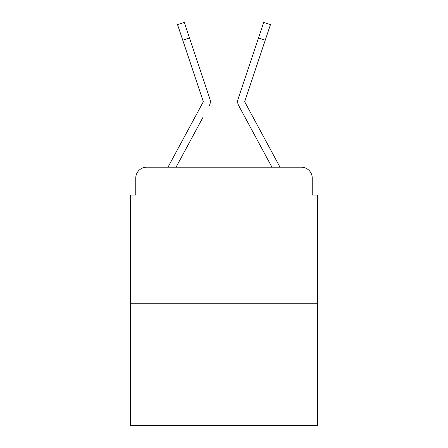 <?xml version="1.0" encoding="UTF-8"?>
<svg xmlns="http://www.w3.org/2000/svg" width="448" height="448" viewBox="0 0 448 448"><rect width="100%" height="100%" fill="white"/><g stroke="black" fill="none" stroke-linecap="round" stroke-linejoin="round"><path stroke-width="0.67" d="M135.766 178.108L135.766 195.042L135.766 178.108A10.926 10.926 0 0 1 146.692 167.182L168.095 167.182A27.317 27.317 0 0 1 169.098 165.127L203.106 102.138A1.092 1.092 0 0 0 203.185 101.27L177.559 24.651L184.296 22.4L189.493 37.946L182.762 40.197M317.699 303.766L130.301 303.766L130.301 425.6L317.699 425.6L317.699 195.042L312.234 195.042L312.234 178.108A10.926 10.926 0 0 0 301.308 167.182L146.692 167.182M130.301 303.766L130.301 195.042L135.766 195.042M203.028 117.23L176.058 167.182L201.83 119.454L176.058 167.182L201.83 119.454L176.058 167.182L201.83 119.454L176.058 167.182L201.83 119.454L176.058 167.182L201.83 119.454L176.058 167.182L201.83 119.454L176.058 167.182L201.83 119.454L176.058 167.182L201.83 119.454L176.058 167.182L201.83 119.454L176.058 167.182L201.83 119.454L176.058 167.182L201.83 119.454L176.058 167.182L201.83 119.454L176.058 167.182L181.384 167.182M266.616 167.182L271.942 167.182L238.644 105.515A8.193 8.193 0 0 1 238.084 99.019L263.704 22.4L270.441 24.651L265.238 40.197L258.507 37.946M244.894 102.138A1.092 1.092 0 0 1 244.759 101.618A1.092 1.092 0 0 0 244.894 102.138A1.092 1.092 0 0 1 244.759 101.618A1.092 1.092 0 0 0 244.894 102.138A1.092 1.092 0 0 1 244.759 101.618A1.092 1.092 0 0 0 244.894 102.138A1.092 1.092 0 0 1 244.759 101.618A1.092 1.092 0 0 0 244.894 102.138A1.092 1.092 0 0 1 244.759 101.618A1.092 1.092 0 0 0 244.894 102.138A1.092 1.092 0 0 1 244.759 101.618A1.092 1.092 0 0 0 244.894 102.138A1.092 1.092 0 0 1 244.759 101.618A1.092 1.092 0 0 0 244.894 102.138A1.092 1.092 0 0 1 244.759 101.618A1.092 1.092 0 0 0 244.894 102.138A1.092 1.092 0 0 1 244.759 101.618A1.092 1.092 0 0 0 244.894 102.138A1.092 1.092 0 0 1 244.759 101.618A1.092 1.092 0 0 0 244.894 102.138A1.092 1.092 0 0 1 244.759 101.618A1.092 1.092 0 0 0 244.894 102.138A1.092 1.092 0 0 1 244.759 101.618A1.092 1.092 0 0 0 244.894 102.138A1.092 1.092 0 0 1 244.759 101.618A1.092 1.092 0 0 0 244.894 102.138A1.092 1.092 0 0 1 244.759 101.618A1.092 1.092 0 0 0 244.894 102.138A1.092 1.092 0 0 1 244.759 101.618A1.092 1.092 0 0 0 244.894 102.138A1.092 1.092 0 0 1 244.759 101.618A1.092 1.092 0 0 0 244.894 102.138A1.092 1.092 0 0 1 244.759 101.618A1.092 1.092 0 0 0 244.894 102.138A1.092 1.092 0 0 1 244.759 101.618A1.092 1.092 0 0 0 244.894 102.138A1.092 1.092 0 0 1 244.759 101.618A1.092 1.092 0 0 0 244.894 102.138A1.092 1.092 0 0 1 244.759 101.618A1.092 1.092 0 0 0 244.894 102.138A1.092 1.092 0 0 1 244.759 101.618A1.092 1.092 0 0 0 244.894 102.138A1.092 1.092 0 0 1 244.759 101.618A1.092 1.092 0 0 0 244.894 102.138A1.092 1.092 0 0 1 244.759 101.618A1.092 1.092 0 0 0 244.894 102.138A1.092 1.092 0 0 1 244.759 101.618A1.092 1.092 0 0 0 244.894 102.138A1.092 1.092 0 0 1 244.759 101.618A1.092 1.092 0 0 0 244.894 102.138L278.902 165.127A27.317 27.317 0 0 1 279.905 167.182L301.308 167.182M312.234 195.042L312.234 178.108M209.356 105.515A8.193 8.193 0 0 0 209.916 99.019L189.493 37.946M203.241 101.618A1.092 1.092 0 0 0 203.185 101.27A1.092 1.092 0 0 1 203.241 101.618A1.092 1.092 0 0 0 203.185 101.27A1.092 1.092 0 0 1 203.241 101.618A1.092 1.092 0 0 0 203.185 101.27A1.092 1.092 0 0 1 203.241 101.618A1.092 1.092 0 0 0 203.185 101.27A1.092 1.092 0 0 1 203.241 101.618A1.092 1.092 0 0 0 203.185 101.27A1.092 1.092 0 0 1 203.241 101.618A1.092 1.092 0 0 0 203.185 101.27A1.092 1.092 0 0 1 203.241 101.618A1.092 1.092 0 0 0 203.185 101.27A1.092 1.092 0 0 1 203.241 101.618A1.092 1.092 0 0 0 203.185 101.27A1.092 1.092 0 0 1 203.241 101.618A1.092 1.092 0 0 0 203.185 101.27A1.092 1.092 0 0 1 203.241 101.618A1.092 1.092 0 0 0 203.185 101.27A1.092 1.092 0 0 1 203.241 101.618A1.092 1.092 0 0 0 203.185 101.27A1.092 1.092 0 0 1 203.241 101.618A1.092 1.092 0 0 0 203.185 101.27A1.092 1.092 0 0 1 203.241 101.618A1.092 1.092 0 0 0 203.185 101.27A1.092 1.092 0 0 1 203.241 101.618A1.092 1.092 0 0 0 203.185 101.27A1.092 1.092 0 0 1 203.241 101.618A1.092 1.092 0 0 0 203.185 101.27A1.092 1.092 0 0 1 203.241 101.618A1.092 1.092 0 0 0 203.185 101.27A1.092 1.092 0 0 1 203.241 101.618A1.092 1.092 0 0 0 203.185 101.27A1.092 1.092 0 0 1 203.241 101.618A1.092 1.092 0 0 0 203.185 101.27A1.092 1.092 0 0 1 203.241 101.618A1.092 1.092 0 0 0 203.185 101.27A1.092 1.092 0 0 1 203.106 102.138A1.092 1.092 0 0 0 203.241 101.618A1.092 1.092 0 0 1 203.106 102.138A1.092 1.092 0 0 0 203.241 101.618A1.092 1.092 0 0 1 203.106 102.138A1.092 1.092 0 0 0 203.241 101.618A1.092 1.092 0 0 1 203.106 102.138A1.092 1.092 0 0 0 203.241 101.618A1.092 1.092 0 0 1 203.106 102.138A1.092 1.092 0 0 0 203.241 101.618A1.092 1.092 0 0 1 203.106 102.138A1.092 1.092 0 0 0 203.241 101.618A1.092 1.092 0 0 1 203.106 102.138M252.504 55.888L238.084 99.019M244.759 101.618A1.092 1.092 0 0 1 244.815 101.27A1.092 1.092 0 0 0 244.759 101.618A1.092 1.092 0 0 1 244.815 101.27A1.092 1.092 0 0 0 244.759 101.618A1.092 1.092 0 0 1 244.815 101.27A1.092 1.092 0 0 0 244.759 101.618A1.092 1.092 0 0 1 244.815 101.27A1.092 1.092 0 0 0 244.759 101.618A1.092 1.092 0 0 1 244.815 101.27A1.092 1.092 0 0 0 244.759 101.618A1.092 1.092 0 0 1 244.815 101.27A1.092 1.092 0 0 0 244.759 101.618A1.092 1.092 0 0 1 244.815 101.27A1.092 1.092 0 0 0 244.759 101.618A1.092 1.092 0 0 1 244.815 101.27A1.092 1.092 0 0 0 244.759 101.618A1.092 1.092 0 0 1 244.815 101.27A1.092 1.092 0 0 0 244.759 101.618A1.092 1.092 0 0 1 244.815 101.27A1.092 1.092 0 0 0 244.759 101.618A1.092 1.092 0 0 1 244.815 101.27A1.092 1.092 0 0 0 244.759 101.618A1.092 1.092 0 0 1 244.815 101.27A1.092 1.092 0 0 0 244.759 101.618A1.092 1.092 0 0 1 244.815 101.27L265.238 40.197M244.972 117.23L238.644 105.515M195.496 55.888L209.916 99.019"/></g></svg>
